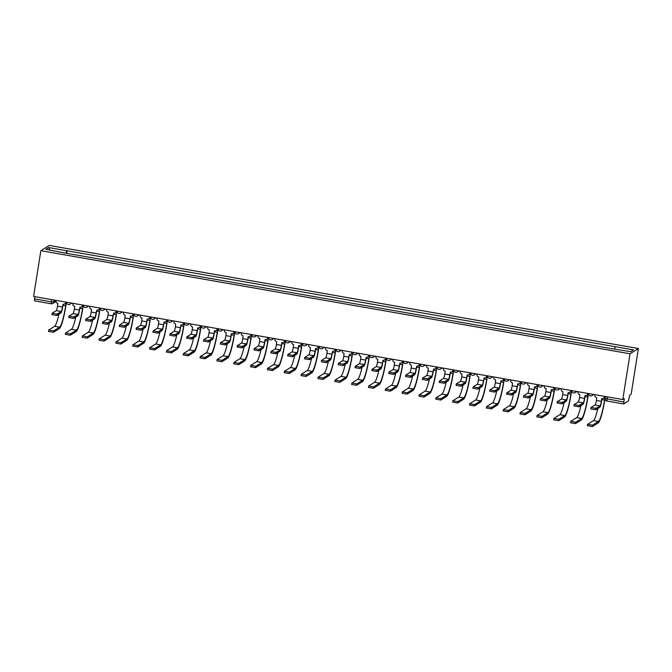 <?xml version="1.0" encoding="UTF-8"?>
<svg xmlns="http://www.w3.org/2000/svg" width="672" height="672" viewBox="0 0 672 672"><rect width="100%" height="100%" fill="white"/><g stroke="black" fill="none" stroke-linecap="round" stroke-linejoin="round"><path stroke-width="1.01" d="M622.784 399.538L624.263 398.614L623.683 403.939L628.463 400.957L629.672 395.212L631.151 394.279L638.4 348.516L49.216 245.431L40.849 250.69L630.025 353.774L622.784 399.538L33.6 296.453L40.849 250.69M51.206 303.761L34.499 300.854L34.549 298.889L51.282 301.812L53.777 301.98L56.028 300.569M34.902 296.68L34.549 298.889M638.4 348.516L630.025 353.774M614.712 348.869L615.325 346.71L633.461 349.885L630.647 351.649L612.116 348.726L63.529 252.748L45.788 249.32L48.602 247.556L66.738 250.732L66.032 253.184M615.325 346.71L66.738 250.732M66.679 253.294L67.124 250.48M49.938 250.051L48.602 247.556M600.088 405.796L595.123 404.922L590.999 407.534L595.997 408.366L600.088 405.796A4.15 0.554 99.9 0 0 601.364 401.335L601.81 398.513L601.583 401.192A5.586 0.748 -80.1 0 1 599.869 407.207L595.778 409.777L590.806 408.904M604.724 396.379L604.691 396.614A2.209 2.176 57.9 0 1 603.708 398.11L603.49 398.244A2.209 2.176 -122.1 0 0 604.472 396.749L604.691 396.614M594.93 394.666L594.863 395.069A2.209 2.176 -122.1 0 0 596.686 397.614L596.4 400.462A4.15 0.554 99.9 0 1 595.123 404.922M601.969 398.538A2.209 2.176 -122.1 0 0 603.49 398.244M605.338 396.488L604.8 399.907A21.344 2.856 -80.1 0 1 598.256 422.864L592.36 426.569L587.395 425.695M597.828 408.484A19.908 2.663 99.9 0 1 593.51 420.588L587.588 424.326L592.586 425.158L598.475 421.453A19.908 2.663 99.9 0 0 604.582 400.042L605.153 396.455M583.254 402.847L578.29 401.982L574.165 404.586L579.155 405.418L583.254 402.847A4.15 0.554 99.9 0 0 584.522 398.387L584.968 395.564L584.741 398.252A5.586 0.748 -80.1 0 1 583.027 404.258L578.936 406.829L573.972 405.964M587.891 393.439L587.849 393.666A2.209 2.176 57.9 0 1 586.866 395.161L586.648 395.296A2.209 2.176 -122.1 0 0 587.63 393.8L587.849 393.666M578.088 391.726L578.029 392.12A2.209 2.176 -122.1 0 0 579.844 394.666L579.558 397.513A4.15 0.554 99.9 0 1 578.29 401.982M585.136 395.598A2.209 2.176 -122.1 0 0 586.648 395.296M566.412 399.899L561.448 399.034L557.323 401.638L562.321 402.469L566.412 399.899A4.15 0.554 99.9 0 0 567.68 395.438L568.134 392.616L567.899 395.304A5.586 0.748 -80.1 0 1 566.185 401.31L562.094 403.88L557.13 403.015M571.049 390.491L571.015 390.718A2.209 2.176 57.9 0 1 570.032 392.213L569.814 392.356A2.209 2.176 -122.1 0 0 570.797 390.86L571.015 390.718M561.246 388.777L561.187 389.172A2.209 2.176 -122.1 0 0 563.002 391.726L562.716 394.573A4.15 0.554 99.9 0 1 561.448 399.034M568.294 392.65A2.209 2.176 -122.1 0 0 569.814 392.356M588.504 393.54L587.958 396.959A21.344 2.856 -80.1 0 1 581.414 419.916L575.518 423.62L570.553 422.755M580.994 405.535A19.908 2.663 99.9 0 1 576.668 417.64L570.746 421.378L575.744 422.209L581.641 418.513A19.908 2.663 99.9 0 0 587.74 397.093L588.311 393.506M571.662 390.6L571.124 394.01A21.344 2.856 -80.1 0 1 564.572 416.976L558.684 420.672L553.711 419.807M564.152 402.587A19.908 2.663 99.9 0 1 559.835 414.691L553.913 418.429L558.902 419.261L564.799 415.565A19.908 2.663 99.9 0 0 570.906 394.145L571.469 390.566M549.57 396.95L544.606 396.085L540.481 398.689L545.479 399.529L549.57 396.95A4.15 0.554 99.9 0 0 550.847 392.49L551.292 389.676L551.065 392.356A5.586 0.748 -80.1 0 1 549.352 398.362L545.252 400.932L540.288 400.067M554.207 387.542L554.173 387.778A2.209 2.176 57.9 0 1 553.19 389.264L552.972 389.407A2.209 2.176 -122.1 0 0 553.955 387.912L554.173 387.778M544.412 385.829L544.345 386.232A2.209 2.176 -122.1 0 0 546.16 388.777L545.874 391.625A4.15 0.554 99.9 0 1 544.606 396.085M551.452 389.701A2.209 2.176 -122.1 0 0 552.972 389.407M534.643 386.761L534.223 389.407A5.586 0.748 -80.1 0 1 532.51 395.422L528.419 397.992L523.446 397.118M532.728 394.01L527.764 393.137L523.639 395.749L528.637 396.581L532.728 394.01A4.15 0.554 99.9 0 0 534.005 389.55L534.61 386.753A2.209 2.176 -122.1 0 0 537.113 384.964L537.331 384.829A2.209 2.176 57.9 0 1 536.348 386.324L536.13 386.459M527.57 382.88L527.503 383.284A2.209 2.176 -122.1 0 0 529.326 385.829L529.04 388.676A4.15 0.554 99.9 0 1 527.764 393.137M517.801 383.813L517.381 386.467A5.586 0.748 -80.1 0 1 515.668 392.473L511.577 395.044L506.612 394.17M506.579 394.212L506.806 392.801L511.795 393.632L515.894 391.062A4.15 0.554 99.9 0 0 517.163 386.602L517.776 383.813A2.209 2.176 -122.1 0 0 520.271 382.015L520.489 381.881A2.209 2.176 57.9 0 1 519.506 383.376L519.288 383.51M510.728 379.94L510.67 380.335A2.209 2.176 -122.1 0 0 512.484 382.88L512.198 385.728A4.15 0.554 99.9 0 1 510.93 390.188L506.831 392.767M554.82 387.652L554.282 391.062A21.344 2.856 -80.1 0 1 547.73 414.028L541.842 417.732L536.878 416.858M547.31 399.647A19.908 2.663 99.9 0 1 542.993 411.751L537.071 415.489L542.06 416.321L547.957 412.616A19.908 2.663 99.9 0 0 554.064 391.205L554.627 387.618M537.978 384.703L537.44 388.122A21.344 2.856 -80.1 0 1 530.897 411.079L525 414.784L520.036 413.91M530.468 396.698A19.908 2.663 99.9 0 1 526.151 408.803L520.229 412.541L525.227 413.372L531.115 409.668A19.908 2.663 99.9 0 0 537.222 388.256L537.793 384.67M521.144 381.755L520.598 385.174A21.344 2.856 -80.1 0 1 514.055 408.131L508.158 411.835L503.194 410.97M513.635 393.75A19.908 2.663 99.9 0 1 509.309 405.854L503.387 409.592L508.385 410.424L514.282 406.72A19.908 2.663 99.9 0 0 520.38 385.308L520.951 381.721M500.959 380.864L500.539 383.519A5.586 0.748 -80.1 0 1 498.826 389.525L494.735 392.095L489.77 391.23M499.052 388.114L494.088 387.248L489.964 389.852L494.962 390.684L499.052 388.114A4.15 0.554 99.9 0 0 500.321 383.653L500.934 380.864A2.209 2.176 -122.1 0 0 503.437 379.075L503.656 378.932A2.209 2.176 57.9 0 1 502.673 380.428L502.454 380.562M493.895 376.992L493.828 377.387A2.209 2.176 -122.1 0 0 495.642 379.94L495.356 382.788A4.15 0.554 99.9 0 1 494.088 387.248M504.302 378.815L503.765 382.225A21.344 2.856 -80.1 0 1 497.213 405.191L491.324 408.887L486.352 408.022M496.793 390.802A19.908 2.663 99.9 0 1 492.475 402.906L486.553 406.644L491.543 407.476L497.44 403.78A19.908 2.663 99.9 0 0 503.546 382.36L504.109 378.781M484.117 377.924L483.706 380.57A5.586 0.748 -80.1 0 1 481.992 386.576L477.893 389.147L472.928 388.282M482.21 385.165L477.246 384.3L473.122 386.904L478.12 387.744L482.21 385.165A4.15 0.554 99.9 0 0 483.487 380.705L484.092 377.916A2.209 2.176 -122.1 0 0 486.595 376.127L486.814 375.984A2.209 2.176 57.9 0 1 485.831 377.479L485.612 377.622M477.053 374.044L476.986 374.447A2.209 2.176 -122.1 0 0 478.8 376.992L478.514 379.84A4.15 0.554 99.9 0 1 477.246 384.3M487.46 375.866L486.923 379.277A21.344 2.856 -80.1 0 1 480.371 402.242L474.482 405.947L469.518 405.073M479.951 387.862A19.908 2.663 99.9 0 1 475.633 399.966L469.711 403.704L474.701 404.536L480.598 400.831A19.908 2.663 99.9 0 0 486.704 379.42L487.267 375.833M467.284 374.976L466.864 377.622A5.586 0.748 -80.1 0 1 465.15 383.628L461.059 386.207L456.086 385.333M465.368 382.225L460.404 381.352L456.28 383.964L461.278 384.796L465.368 382.225A4.15 0.554 99.9 0 0 466.645 377.765L467.25 374.968A2.209 2.176 -122.1 0 0 469.753 373.178L469.972 373.044A2.209 2.176 57.9 0 1 468.989 374.539L468.77 374.674M460.211 371.095L460.144 371.498A2.209 2.176 -122.1 0 0 461.966 374.044L461.681 376.891A4.15 0.554 99.9 0 1 460.404 381.352M470.618 372.918L470.081 376.337A21.344 2.856 -80.1 0 1 463.537 399.294L457.64 402.998L452.676 402.125M463.109 384.913A19.908 2.663 99.9 0 1 458.791 397.018L452.869 400.756L457.867 401.587L463.756 397.883A19.908 2.663 99.9 0 0 469.862 376.471L470.434 372.884M450.442 372.028L450.022 374.674A5.586 0.748 -80.1 0 1 448.308 380.688L444.217 383.258L439.253 382.385M448.535 379.277L443.57 378.403L439.446 381.016L444.436 381.847L448.535 379.277A4.15 0.554 99.9 0 0 449.803 374.816L450.416 372.019A2.209 2.176 -122.1 0 0 452.911 370.23L453.13 370.096A2.209 2.176 57.9 0 1 452.147 371.591L451.928 371.725M443.369 368.155L443.31 368.55A2.209 2.176 -122.1 0 0 445.124 371.095L444.839 373.943A4.15 0.554 99.9 0 1 443.57 378.403M453.785 369.97L453.239 373.388A21.344 2.856 -80.1 0 1 446.695 396.346L440.798 400.05L435.834 399.185M446.275 381.965A19.908 2.663 99.9 0 1 441.949 394.069L436.027 397.807L441.025 398.639L446.922 394.934A19.908 2.663 99.9 0 0 453.02 373.523L453.592 369.936M433.6 369.079L433.18 371.734A5.586 0.748 -80.1 0 1 431.466 377.74L427.375 380.31L422.411 379.445M431.693 376.328L426.728 375.463L422.604 378.067L427.602 378.899L431.693 376.328A4.15 0.554 99.9 0 0 432.961 371.868L433.574 369.079A2.209 2.176 -122.1 0 0 436.078 367.282L436.296 367.147A2.209 2.176 57.9 0 1 435.313 368.642L435.095 368.777M426.535 365.207L426.468 365.602A2.209 2.176 -122.1 0 0 428.282 368.155L427.997 371.003A4.15 0.554 99.9 0 1 426.728 375.463M436.943 367.03L436.405 370.44A21.344 2.856 -80.1 0 1 429.853 393.406L423.965 397.102L418.992 396.236M418.967 396.27L419.194 394.859L424.183 395.69L430.08 391.994A19.908 2.663 99.9 0 0 436.187 370.574L436.75 366.996M419.219 394.825L425.116 391.121A19.908 2.663 99.9 0 0 429.433 379.016M416.758 366.139L416.346 368.785A5.586 0.748 -80.1 0 1 414.632 374.791L410.533 377.362L405.569 376.496M414.851 373.38L409.886 372.515L405.762 375.119L410.76 375.959L414.851 373.38A4.15 0.554 99.9 0 0 416.128 368.92L416.732 366.131A2.209 2.176 -122.1 0 0 419.236 364.342L419.454 364.199A2.209 2.176 57.9 0 1 418.471 365.694L418.253 365.837M409.693 362.258L409.626 362.662A2.209 2.176 -122.1 0 0 411.44 365.207L411.155 368.054A4.15 0.554 99.9 0 1 409.886 372.515M420.101 364.081L419.563 367.492A21.344 2.856 -80.1 0 1 413.011 390.457L407.123 394.153L402.158 393.288M412.591 376.076A19.908 2.663 99.9 0 1 408.274 388.172L402.352 391.919L407.341 392.75L413.238 389.046A19.908 2.663 99.9 0 0 419.345 367.634L419.908 364.048M399.924 363.191L399.504 365.837A5.586 0.748 -80.1 0 1 397.79 371.843L393.7 374.422L388.727 373.548M398.009 370.44L393.044 369.566L388.92 372.179L393.918 373.01L398.009 370.44A4.15 0.554 99.9 0 0 399.286 365.971L399.89 363.182A2.209 2.176 -122.1 0 0 402.394 361.393L402.612 361.259A2.209 2.176 57.9 0 1 401.629 362.754L401.411 362.888M392.851 359.31L392.784 359.713A2.209 2.176 -122.1 0 0 394.607 362.258L394.321 365.106A4.15 0.554 99.9 0 1 393.044 369.566M403.259 361.133L402.721 364.552A21.344 2.856 -80.1 0 1 396.178 387.509L390.281 391.213L385.316 390.34M395.749 373.128A19.908 2.663 99.9 0 1 391.432 385.232L385.51 388.97L390.508 389.802L396.396 386.098A19.908 2.663 99.9 0 0 402.503 364.686L403.074 361.099M383.082 360.242L382.662 362.888A5.586 0.748 -80.1 0 1 380.948 368.903L376.858 371.473L371.893 370.6M381.175 367.492L376.211 366.618L372.086 369.23L377.076 370.062L381.175 367.492A4.15 0.554 99.9 0 0 382.444 363.031L383.057 360.234A2.209 2.176 -122.1 0 0 385.552 358.445L385.77 358.31A2.209 2.176 57.9 0 1 384.787 359.806L384.569 359.94M376.009 356.37L375.95 356.765A2.209 2.176 -122.1 0 0 377.765 359.31L377.479 362.158A4.15 0.554 99.9 0 1 376.211 366.618M386.425 358.184L385.879 361.603A21.344 2.856 -80.1 0 1 379.336 384.56L373.439 388.265L368.474 387.4M378.916 370.18A19.908 2.663 99.9 0 1 374.59 382.284L368.668 386.022L373.666 386.854L379.562 383.149A19.908 2.663 99.9 0 0 385.661 361.738L386.232 358.151M366.24 357.294L365.82 359.948A5.586 0.748 -80.1 0 1 364.106 365.954L360.016 368.525L355.051 367.66M364.333 364.543L359.369 363.678L355.244 366.282L360.242 367.114L364.333 364.543A4.15 0.554 99.9 0 0 365.602 360.083L366.215 357.294A2.209 2.176 -122.1 0 0 368.718 355.496L368.936 355.362A2.209 2.176 57.9 0 1 367.954 356.857L367.735 356.992M359.176 353.422L359.108 353.816A2.209 2.176 -122.1 0 0 360.923 356.37L360.637 359.218A4.15 0.554 99.9 0 1 359.369 363.678M369.583 355.244L369.046 358.655A21.344 2.856 -80.1 0 1 362.494 381.612L356.605 385.316L351.607 384.485L351.834 383.074L356.824 383.905L362.72 380.209A19.908 2.663 99.9 0 0 368.827 358.789L369.39 355.211M362.074 367.231A19.908 2.663 99.9 0 1 357.756 379.336L351.834 383.074M349.398 354.354L348.986 357A5.586 0.748 -80.1 0 1 347.273 363.006L343.174 365.576L338.209 364.711M347.491 361.595L342.527 360.73L338.402 363.334L343.4 364.165L347.491 361.595A4.15 0.554 99.9 0 0 348.768 357.134L349.373 354.346A2.209 2.176 -122.1 0 0 351.876 352.556L352.094 352.414A2.209 2.176 57.9 0 1 351.112 353.909L350.893 354.052M342.334 350.473L342.266 350.876A2.209 2.176 -122.1 0 0 344.081 353.422L343.795 356.269A4.15 0.554 99.9 0 1 342.527 360.73M352.741 352.296L352.204 355.706A21.344 2.856 -80.1 0 1 345.652 378.672L339.763 382.368L334.799 381.503M345.232 364.291A19.908 2.663 99.9 0 1 340.914 376.387L334.992 380.134L339.982 380.965L345.878 377.261A19.908 2.663 99.9 0 0 351.985 355.849L352.548 352.262M332.564 351.406L332.144 354.052A5.586 0.748 -80.1 0 1 330.431 360.058L326.34 362.636L321.367 361.763M330.649 358.655L325.685 357.781L321.56 360.394L326.558 361.225L330.649 358.655A4.15 0.554 99.9 0 0 331.926 354.186L332.531 351.397A2.209 2.176 -122.1 0 0 335.034 349.608L335.252 349.474A2.209 2.176 57.9 0 1 334.27 350.969L334.051 351.103M325.492 347.525L325.424 347.928A2.209 2.176 -122.1 0 0 327.247 350.473L326.962 353.321A4.15 0.554 99.9 0 1 325.685 357.781M335.899 349.348L335.362 352.766A21.344 2.856 -80.1 0 1 328.818 375.724L322.921 379.428L317.957 378.554M328.39 361.343A19.908 2.663 99.9 0 1 324.072 373.447L318.15 377.185L323.148 378.017L329.036 374.312A19.908 2.663 99.9 0 0 335.143 352.901L335.714 349.314M315.722 348.457L315.302 351.103A5.586 0.748 -80.1 0 1 313.589 357.118L309.498 359.688L304.534 358.814M313.816 355.706L308.851 354.833L304.727 357.445L309.716 358.277L313.816 355.706A4.15 0.554 99.9 0 0 315.084 351.246L315.697 348.449A2.209 2.176 -122.1 0 0 318.192 346.66L318.41 346.525A2.209 2.176 57.9 0 1 317.428 348.02L317.209 348.155M308.65 344.576L308.591 344.98A2.209 2.176 -122.1 0 0 310.405 347.525L310.12 350.372A4.15 0.554 99.9 0 1 308.851 354.833M319.066 346.399L318.52 349.818A21.344 2.856 -80.1 0 1 311.976 372.775L306.079 376.48L301.115 375.614M311.556 358.394A19.908 2.663 99.9 0 1 307.23 370.499L301.308 374.237L306.306 375.068L312.203 371.364A19.908 2.663 99.9 0 0 318.301 349.952L318.872 346.366M296.974 352.758L292.009 351.893L287.885 354.497L292.883 355.328L296.974 352.758A4.15 0.554 99.9 0 0 298.242 348.298L298.696 345.475L298.46 348.163A5.586 0.748 -80.1 0 1 296.747 354.169L292.656 356.74L287.692 355.874M301.61 343.35L301.577 343.577A2.209 2.176 57.9 0 1 300.594 345.072L300.376 345.206A2.209 2.176 -122.1 0 0 301.358 343.711L301.577 343.577M291.816 341.636L291.749 342.031A2.209 2.176 -122.1 0 0 293.563 344.576L293.278 347.432A4.15 0.554 99.9 0 1 292.009 351.893M298.855 345.509A2.209 2.176 -122.1 0 0 300.376 345.206M302.224 343.459L301.686 346.87A21.344 2.856 -80.1 0 1 295.134 369.827L289.246 373.531L284.281 372.666M294.714 355.446A19.908 2.663 99.9 0 1 290.396 367.55L284.474 371.288L289.464 372.12L295.361 368.424A19.908 2.663 99.9 0 0 301.468 347.004L302.03 343.426M280.132 349.81L275.167 348.944L271.043 351.548L276.041 352.38L280.132 349.81A4.15 0.554 99.9 0 0 281.408 345.349L281.854 342.535L281.627 345.215A5.586 0.748 -80.1 0 1 279.913 351.221L275.814 353.791L270.85 352.926M284.768 340.402L284.735 340.628A2.209 2.176 57.9 0 1 283.752 342.124L283.534 342.266A2.209 2.176 -122.1 0 0 284.516 340.771L284.735 340.628M274.974 338.688L274.907 339.091A2.209 2.176 -122.1 0 0 276.721 341.636L276.436 344.484A4.15 0.554 99.9 0 1 275.167 348.944M282.013 342.56A2.209 2.176 -122.1 0 0 283.534 342.266M285.382 340.511L284.844 343.921A21.344 2.856 -80.1 0 1 278.292 366.887L272.404 370.583L267.439 369.718M277.872 352.506A19.908 2.663 99.9 0 1 273.554 364.602L267.632 368.348L272.622 369.18L278.519 365.476A19.908 2.663 99.9 0 0 284.626 344.064L285.188 340.477M263.29 346.87L258.325 345.996L254.201 348.608L259.199 349.44L263.29 346.87A4.15 0.554 99.9 0 0 264.566 342.401L265.012 339.587L264.785 342.266A5.586 0.748 -80.1 0 1 263.071 348.272L258.98 350.851L254.008 349.978M267.926 337.453L267.893 337.688A2.209 2.176 57.9 0 1 266.91 339.184L266.692 339.318A2.209 2.176 -122.1 0 0 267.674 337.823L267.893 337.688M258.132 335.74L258.065 336.143A2.209 2.176 -122.1 0 0 259.888 338.688L259.602 341.536A4.15 0.554 99.9 0 1 258.325 345.996M265.171 339.612A2.209 2.176 -122.1 0 0 266.692 339.318M268.54 337.562L268.002 340.981A21.344 2.856 -80.1 0 1 261.458 363.938L255.562 367.643L250.597 366.769M261.03 349.558A19.908 2.663 99.9 0 1 256.712 361.662L250.79 365.4L255.788 366.232L261.677 362.527A19.908 2.663 99.9 0 0 267.784 341.116L268.355 337.529M246.456 343.921L241.492 343.048L237.367 345.66L242.357 346.492L246.456 343.921A4.15 0.554 99.9 0 0 247.724 339.461L248.17 336.638L247.943 339.318A5.586 0.748 -80.1 0 1 246.229 345.332L242.138 347.903L237.174 347.029M251.093 334.513L251.051 334.74A2.209 2.176 57.9 0 1 250.068 336.235L249.85 336.37A2.209 2.176 -122.1 0 0 250.832 334.874L251.051 334.74M241.29 332.791L241.231 333.194A2.209 2.176 -122.1 0 0 243.046 335.74L242.76 338.587A4.15 0.554 99.9 0 1 241.492 343.048M248.338 336.664A2.209 2.176 -122.1 0 0 249.85 336.37M251.706 334.614L251.16 338.033A21.344 2.856 -80.1 0 1 244.616 360.99L238.72 364.694L233.755 363.821M244.196 346.609A19.908 2.663 99.9 0 1 239.87 358.714L233.948 362.452L238.946 363.283L244.843 359.579A19.908 2.663 99.9 0 0 250.942 338.167L251.513 334.58M229.614 340.973L224.65 340.108L220.525 342.712L225.523 343.543L229.614 340.973A4.15 0.554 99.9 0 0 230.882 336.512L231.336 333.69L231.101 336.378A5.586 0.748 -80.1 0 1 229.387 342.384L225.296 344.954L220.332 344.089M234.251 331.565L234.217 331.792A2.209 2.176 57.9 0 1 233.234 333.287L233.016 333.421A2.209 2.176 -122.1 0 0 233.999 331.926L234.217 331.792M224.456 329.851L224.389 330.246A2.209 2.176 -122.1 0 0 226.204 332.791L225.918 335.639A4.15 0.554 99.9 0 1 224.65 340.108M231.496 333.724A2.209 2.176 -122.1 0 0 233.016 333.421M234.864 331.674L234.326 335.084A21.344 2.856 -80.1 0 1 227.774 358.042L221.886 361.746L216.922 360.881M227.354 343.661A19.908 2.663 99.9 0 1 223.037 355.765L217.115 359.503L222.104 360.335L228.001 356.639A19.908 2.663 99.9 0 0 234.108 335.219L234.671 331.64M212.772 338.024L207.808 337.159L203.683 339.763L208.681 340.595L212.772 338.024A4.15 0.554 99.9 0 0 214.049 333.564L214.494 330.742L214.267 333.43A5.586 0.748 -80.1 0 1 212.554 339.436L208.454 342.006L203.49 341.141M217.409 328.616L217.375 328.843A2.209 2.176 57.9 0 1 216.392 330.338L216.174 330.481A2.209 2.176 -122.1 0 0 217.157 328.986L217.375 328.843M207.614 326.903L207.547 327.298A2.209 2.176 -122.1 0 0 209.362 329.851L209.076 332.699A4.15 0.554 99.9 0 1 207.808 337.159M214.654 330.775A2.209 2.176 -122.1 0 0 216.174 330.481M218.022 328.726L217.484 332.136A21.344 2.856 -80.1 0 1 210.932 355.102L205.044 358.798L200.08 357.932M210.512 340.712A19.908 2.663 99.9 0 1 206.195 352.817L200.273 356.555L205.262 357.395L211.159 353.69A19.908 2.663 99.9 0 0 217.266 332.279L217.829 328.692M197.845 327.835L197.425 330.481A5.586 0.748 -80.1 0 1 195.712 336.487L191.621 339.058L186.648 338.192M195.93 335.076L190.966 334.211L186.841 336.823L191.839 337.655L195.93 335.076A4.15 0.554 99.9 0 0 197.207 330.616L197.812 327.827A2.209 2.176 -122.1 0 0 200.315 326.038L200.533 325.903A2.209 2.176 57.9 0 1 199.55 327.398L199.332 327.533M190.772 323.954L190.705 324.358A2.209 2.176 -122.1 0 0 192.528 326.903L192.242 329.75A4.15 0.554 99.9 0 1 190.966 334.211M201.18 325.777L200.642 329.196A21.344 2.856 -80.1 0 1 194.099 352.153L188.202 355.858L183.238 354.984M193.67 337.772A19.908 2.663 99.9 0 1 189.353 349.877L183.431 353.615L188.429 354.446L194.317 350.742A19.908 2.663 99.9 0 0 200.424 329.33L200.995 325.744M181.003 324.887L180.583 327.533A5.586 0.748 -80.1 0 1 178.87 333.547L174.779 336.118L169.814 335.244M179.096 332.136L174.132 331.262L170.008 333.875L174.997 334.706L179.096 332.136A4.15 0.554 99.9 0 0 180.365 327.676L180.978 324.878A2.209 2.176 -122.1 0 0 183.473 323.089L183.691 322.955A2.209 2.176 57.9 0 1 182.708 324.45L182.498 324.584M173.93 321.006L173.872 321.409A2.209 2.176 -122.1 0 0 175.686 323.954L175.4 326.802A4.15 0.554 99.9 0 1 174.132 331.262M184.346 322.829L183.8 326.248A21.344 2.856 -80.1 0 1 177.257 349.205L171.36 352.909L166.396 352.036M176.837 334.824A19.908 2.663 99.9 0 1 172.511 346.928L166.589 350.666L171.587 351.498L177.484 347.794A19.908 2.663 99.9 0 0 183.582 326.382L184.153 322.795M164.161 321.938L163.741 324.593A5.586 0.748 -80.1 0 1 162.028 330.599L157.937 333.169L152.972 332.304M162.254 329.188L157.29 328.322L153.166 330.926L158.164 331.758L162.254 329.188A4.15 0.554 99.9 0 0 163.523 324.727L164.136 321.938A2.209 2.176 -122.1 0 0 166.639 320.141L166.858 320.006A2.209 2.176 57.9 0 1 165.875 321.502L165.656 321.636M157.097 318.066L157.03 318.461A2.209 2.176 -122.1 0 0 158.844 321.006L158.558 323.854A4.15 0.554 99.9 0 1 157.29 328.322M167.504 319.88L166.967 323.299A21.344 2.856 -80.1 0 1 160.415 346.256L154.526 349.961L149.562 349.096M159.995 331.876A19.908 2.663 99.9 0 1 155.677 343.98L149.755 347.718L154.745 348.55L160.642 344.854A19.908 2.663 99.9 0 0 166.748 323.434L167.311 319.855M147.319 318.99L146.908 321.644A5.586 0.748 -80.1 0 1 145.194 327.65L141.095 330.221L136.13 329.356M145.412 326.239L140.448 325.374L136.324 327.978L141.322 328.81L145.412 326.239A4.15 0.554 99.9 0 0 146.689 321.779L147.294 318.99A2.209 2.176 -122.1 0 0 149.797 317.201L150.016 317.058A2.209 2.176 57.9 0 1 149.033 318.553L148.814 318.696M140.255 315.118L140.188 315.512A2.209 2.176 -122.1 0 0 142.002 318.066L141.716 320.914A4.15 0.554 99.9 0 1 140.448 325.374M150.662 316.94L150.125 320.351A21.344 2.856 -80.1 0 1 143.573 343.316L137.684 347.012L132.72 346.147M143.153 328.927A19.908 2.663 99.9 0 1 138.835 341.032L132.913 344.77L137.903 345.61L143.8 341.905A19.908 2.663 99.9 0 0 149.906 320.494L150.469 316.907M130.486 316.05L130.066 318.696A5.586 0.748 -80.1 0 1 128.352 324.702L124.261 327.272L119.263 326.441L119.482 325.038L124.48 325.87L128.57 323.291A4.15 0.554 99.9 0 0 129.847 318.83L130.452 316.042A2.209 2.176 -122.1 0 0 132.955 314.252L133.174 314.118A2.209 2.176 57.9 0 1 132.191 315.613L131.972 315.748M128.57 323.291L123.606 322.426L119.482 325.038M123.413 312.169L123.346 312.572A2.209 2.176 -122.1 0 0 125.168 315.118L124.883 317.965A4.15 0.554 99.9 0 1 123.606 322.426M133.82 313.992L133.283 317.402A21.344 2.856 -80.1 0 1 126.739 340.368L120.842 344.072L115.878 343.199M126.311 325.987A19.908 2.663 99.9 0 1 121.993 338.092L116.071 341.83L121.069 342.661L126.958 338.957A19.908 2.663 99.9 0 0 133.064 317.545L133.636 313.958M113.644 313.102L113.224 315.748A5.586 0.748 -80.1 0 1 111.51 321.762L107.419 324.332L102.455 323.459M111.737 320.351L106.772 319.477L102.648 322.09L107.638 322.921L111.737 320.351A4.15 0.554 99.9 0 0 113.005 315.89L113.618 313.093A2.209 2.176 -122.1 0 0 116.113 311.304L116.332 311.17A2.209 2.176 57.9 0 1 115.349 312.665L115.139 312.799M106.571 309.221L106.512 309.624A2.209 2.176 -122.1 0 0 108.326 312.169L108.041 315.017A4.15 0.554 99.9 0 1 106.772 319.477M116.987 311.044L116.441 314.462A21.344 2.856 -80.1 0 1 109.897 337.42L104 341.124L99.036 340.25M109.477 323.039A19.908 2.663 99.9 0 1 105.151 335.143L99.229 338.881L104.227 339.713L110.124 336.008A19.908 2.663 99.9 0 0 116.222 314.597L116.794 311.01M96.802 310.153L96.382 312.808A5.586 0.748 -80.1 0 1 94.668 318.814L90.577 321.384L85.613 320.51M94.895 317.402L89.93 316.529L85.806 319.141L90.804 319.973L94.895 317.402A4.15 0.554 99.9 0 0 96.163 312.942L96.776 310.153A2.209 2.176 -122.1 0 0 99.28 308.356L99.498 308.221A2.209 2.176 57.9 0 1 98.515 309.716L98.297 309.851M89.737 306.281L89.67 306.676A2.209 2.176 -122.1 0 0 91.484 309.221L91.199 312.068A4.15 0.554 99.9 0 1 89.93 316.529M100.145 308.095L99.607 311.514A21.344 2.856 -80.1 0 1 93.055 334.471L87.167 338.176L82.202 337.31M82.169 337.344L82.396 335.933L87.385 336.764L93.282 333.06A19.908 2.663 99.9 0 0 99.389 311.648L99.952 308.062M82.421 335.899L88.318 332.195A19.908 2.663 99.9 0 0 92.635 320.09M79.96 307.205L79.548 309.859A5.586 0.748 -80.1 0 1 77.834 315.865L73.735 318.436L68.771 317.57M78.053 314.454L73.088 313.589L68.964 316.193L73.962 317.024L78.053 314.454A4.15 0.554 99.9 0 0 79.33 309.994L79.934 307.205A2.209 2.176 -122.1 0 0 82.438 305.416L82.656 305.273A2.209 2.176 57.9 0 1 81.673 306.768L81.455 306.911M72.895 303.332L72.828 303.727A2.209 2.176 -122.1 0 0 74.642 306.281L74.357 309.128A4.15 0.554 99.9 0 1 73.088 313.589M83.303 305.155L82.765 308.566A21.344 2.856 -80.1 0 1 76.213 331.531L70.325 335.227L65.36 334.362M75.793 317.142A19.908 2.663 99.9 0 1 71.476 329.246L65.554 332.984L70.543 333.816L76.44 330.12A19.908 2.663 99.9 0 0 82.547 308.7L83.11 305.122M63.126 304.265L62.706 306.911A5.586 0.748 -80.1 0 1 60.992 312.917L56.902 315.487L51.929 314.622M61.211 311.506L56.246 310.64L52.122 313.244L57.12 314.084L61.211 311.506A4.15 0.554 99.9 0 0 62.488 307.045L63.092 304.256A2.209 2.176 -122.1 0 0 65.596 302.467L65.814 302.333A2.209 2.176 57.9 0 1 64.831 303.82L64.613 303.962M56.053 300.384L55.986 300.787A2.209 2.176 -122.1 0 0 57.809 303.332L57.523 306.18A4.15 0.554 99.9 0 1 56.246 310.64M66.461 302.207L65.923 305.617A21.344 2.856 -80.1 0 1 59.38 328.583L53.483 332.287L48.518 331.414M58.951 314.202A19.908 2.663 99.9 0 1 54.634 326.306L48.712 330.044L53.71 330.876L59.598 327.172A19.908 2.663 99.9 0 0 65.705 305.76L66.276 302.173M67.435 302.375L69.586 302.753M84.269 305.323L86.428 305.701M101.111 308.272L103.27 308.641M117.953 311.212L120.103 311.59M134.795 314.16L136.945 314.538M151.628 317.108L153.787 317.486M168.47 320.057L170.629 320.435M185.312 322.997L187.463 323.375M202.154 325.945L204.305 326.323M218.988 328.894L221.147 329.272M235.83 331.842L237.989 332.22M252.672 334.782L254.822 335.16M269.514 337.73L271.664 338.108M286.348 340.679L288.506 341.057M303.19 343.627L305.348 344.005M320.032 346.567L322.182 346.945M336.874 349.516L339.024 349.894M353.707 352.464L355.866 352.842M370.549 355.412L372.708 355.79M387.391 358.361L389.542 358.73M404.233 361.301L406.384 361.679M421.067 364.249L423.226 364.627M437.909 367.198L440.068 367.576M454.751 370.146L456.901 370.516M471.593 373.086L473.743 373.464M488.426 376.034L490.585 376.412M505.268 378.983L507.427 379.361M522.11 381.931L524.261 382.301M538.952 384.871L541.103 385.249M555.786 387.82L557.945 388.198M572.628 390.768L574.787 391.146M589.47 393.716L591.62 394.094M54.079 300.04L53.777 301.98A2.209 2.176 -122.1 0 1 51.274 303.769L51.626 299.611M623.65 403.922L606.95 401.016A2.209 2.209 0 0 1 605.144 398.488L605.464 396.514L605.144 398.488L623.734 401.974M592.948 394.321A2.209 2.176 57.9 0 1 590.495 395.892M576.106 391.373A2.209 2.176 57.9 0 1 573.653 392.944M559.264 388.433A2.209 2.176 57.9 0 1 556.811 389.995M542.43 385.484A2.209 2.176 57.9 0 1 539.969 387.047M525.588 382.536A2.209 2.176 57.9 0 1 523.135 384.107M508.746 379.588A2.209 2.176 57.9 0 1 506.293 381.158M491.904 376.648A2.209 2.176 57.9 0 1 489.451 378.21M475.07 373.699A2.209 2.176 57.9 0 1 472.609 375.262M458.228 370.751A2.209 2.176 57.9 0 1 455.776 372.313M441.386 367.802A2.209 2.176 57.9 0 1 438.934 369.373M424.544 364.854A2.209 2.176 57.9 0 1 422.092 366.425M407.711 361.914A2.209 2.176 57.9 0 1 405.258 363.476M390.869 358.966A2.209 2.176 57.9 0 1 388.416 360.528M374.027 356.017A2.209 2.176 57.9 0 1 371.574 357.588M357.185 353.069A2.209 2.176 57.9 0 1 354.732 354.64M340.351 350.129A2.209 2.176 57.9 0 1 337.898 351.691M323.509 347.18A2.209 2.176 57.9 0 1 321.056 348.743M306.667 344.232A2.209 2.176 57.9 0 1 304.214 345.803M289.825 341.284A2.209 2.176 57.9 0 1 287.372 342.854M272.992 338.344A2.209 2.176 57.9 0 1 270.539 339.906M256.15 335.395A2.209 2.176 57.9 0 1 253.697 336.958M239.308 332.447A2.209 2.176 57.9 0 1 236.855 334.018M222.466 329.498A2.209 2.176 57.9 0 1 220.013 331.069M205.632 326.558A2.209 2.176 57.9 0 1 203.179 328.121M188.79 323.61A2.209 2.176 57.9 0 1 186.337 325.172M171.948 320.662A2.209 2.176 57.9 0 1 169.495 322.232M155.106 317.713A2.209 2.176 57.9 0 1 152.653 319.284M138.272 314.773A2.209 2.176 57.9 0 1 135.82 316.336M121.43 311.825A2.209 2.176 57.9 0 1 118.978 313.387M104.588 308.876A2.209 2.176 57.9 0 1 102.136 310.447M87.746 305.928A2.209 2.176 57.9 0 1 85.294 307.499M70.913 302.988A2.209 2.176 57.9 0 1 68.46 304.55M607.345 396.841L606.95 401.016L623.683 403.939M595.997 408.366L595.778 409.777M601.364 401.335L596.4 400.462M592.586 425.158L592.36 426.569M601.843 399.563L604.582 400.042M593.51 420.588L598.475 421.453M579.155 405.418L578.936 406.829M584.522 398.387L579.558 397.513M562.321 402.469L562.094 403.88M567.68 395.438L562.716 394.573M575.744 422.209L575.518 423.62M585.001 396.614L587.74 397.093M576.668 417.64L581.641 418.513M558.902 419.261L558.684 420.672M568.159 393.666L570.906 394.145M559.835 414.691L564.799 415.565M545.479 399.529L545.252 400.932M550.847 392.49L545.874 391.625M528.637 396.581L528.419 397.992M534.005 389.55L529.04 388.676M511.795 393.632L511.577 395.044M517.163 386.602L512.198 385.728M515.894 391.062L510.93 390.188M542.06 416.321L541.842 417.732M551.317 390.726L554.064 391.205M542.993 411.751L547.957 412.616M525.227 413.372L525 414.784M534.484 387.778L537.222 388.256M526.151 408.803L531.115 409.668M508.385 410.424L508.158 411.835M517.642 384.829L520.38 385.308M509.309 405.854L514.282 406.72M494.962 390.684L494.735 392.095M500.321 383.653L495.356 382.788M491.543 407.476L491.324 408.887M500.8 381.881L503.546 382.36M492.475 402.906L497.44 403.78M478.12 387.744L477.893 389.147M483.487 380.705L478.514 379.84M474.701 404.536L474.482 405.947M483.958 378.941L486.704 379.42M475.633 399.966L480.598 400.831M461.278 384.796L461.059 386.207M466.645 377.765L461.681 376.891M457.867 401.587L457.64 402.998M467.124 375.992L469.862 376.471M458.791 397.018L463.756 397.883M444.436 381.847L444.217 383.258M449.803 374.816L444.839 373.943M441.025 398.639L440.798 400.05M450.282 373.044L453.02 373.523M441.949 394.069L446.922 394.934M427.602 378.899L427.375 380.31M432.961 371.868L427.997 371.003M424.183 395.69L423.965 397.102M433.44 370.096L436.187 370.574M425.116 391.121L430.08 391.994M410.76 375.959L410.533 377.362M416.128 368.92L411.155 368.054M407.341 392.75L407.123 394.153M416.598 367.156L419.345 367.634M408.274 388.172L413.238 389.046M393.918 373.01L393.7 374.422M399.286 365.971L394.321 365.106M390.508 389.802L390.281 391.213M399.764 364.207L402.503 364.686M391.432 385.232L396.396 386.098M377.076 370.062L376.858 371.473M382.444 363.031L377.479 362.158M373.666 386.854L373.439 388.265M382.922 361.259L385.661 361.738M374.59 382.284L379.562 383.149M360.242 367.114L360.016 368.525M365.602 360.083L360.637 359.218M356.824 383.905L356.605 385.316M366.08 358.31L368.827 358.789M357.756 379.336L362.72 380.209M343.4 364.165L343.174 365.576M348.768 357.134L343.795 356.269M339.982 380.965L339.763 382.368M349.238 355.362L351.985 355.849M340.914 376.387L345.878 377.261M326.558 361.225L326.34 362.636M331.926 354.186L326.962 353.321M323.148 378.017L322.921 379.428M332.405 352.422L335.143 352.901M324.072 373.447L329.036 374.312M309.716 358.277L309.498 359.688M315.084 351.246L310.12 350.372M306.306 375.068L306.079 376.48M315.563 349.474L318.301 349.952M307.23 370.499L312.203 371.364M292.883 355.328L292.656 356.74M298.242 348.298L293.278 347.432M289.464 372.12L289.246 373.531M298.721 346.525L301.468 347.004M290.396 367.55L295.361 368.424M276.041 352.38L275.814 353.791M281.408 345.349L276.436 344.484M272.622 369.18L272.404 370.583M281.879 343.577L284.626 344.064M273.554 364.602L278.519 365.476M259.199 349.44L258.98 350.851M264.566 342.401L259.602 341.536M255.788 366.232L255.562 367.643M265.045 340.637L267.784 341.116M256.712 361.662L261.677 362.527M242.357 346.492L242.138 347.903M247.724 339.461L242.76 338.587M238.946 363.283L238.72 364.694M248.203 337.688L250.942 338.167M239.87 358.714L244.843 359.579M225.523 343.543L225.296 344.954M230.882 336.512L225.918 335.639M222.104 360.335L221.886 361.746M231.361 334.74L234.108 335.219M223.037 355.765L228.001 356.639M208.681 340.595L208.454 342.006M214.049 333.564L209.076 332.699M205.262 357.395L205.044 358.798M214.519 331.792L217.266 332.279M206.195 352.817L211.159 353.69M191.839 337.655L191.621 339.058M197.207 330.616L192.242 329.75M188.429 354.446L188.202 355.858M197.686 328.852L200.424 329.33M189.353 349.877L194.317 350.742M174.997 334.706L174.779 336.118M180.365 327.676L175.4 326.802M171.587 351.498L171.36 352.909M180.844 325.903L183.582 326.382M172.511 346.928L177.484 347.794M158.164 331.758L157.937 333.169M163.523 324.727L158.558 323.854M154.745 348.55L154.526 349.961M164.002 322.955L166.748 323.434M155.677 343.98L160.642 344.854M141.322 328.81L141.095 330.221M146.689 321.779L141.716 320.914M137.903 345.61L137.684 347.012M147.16 320.006L149.906 320.494M138.835 341.032L143.8 341.905M124.48 325.87L124.261 327.272M129.847 318.83L124.883 317.965M121.069 342.661L120.842 344.072M130.326 317.066L133.064 317.545M121.993 338.092L126.958 338.957M107.638 322.921L107.419 324.332M113.005 315.89L108.041 315.017M104.227 339.713L104 341.124M113.484 314.118L116.222 314.597M105.151 335.143L110.124 336.008M90.804 319.973L90.577 321.384M96.163 312.942L91.199 312.068M87.385 336.764L87.167 338.176M96.642 311.17L99.389 311.648M88.318 332.195L93.282 333.06M73.962 317.024L73.735 318.436M79.33 309.994L74.357 309.128M70.543 333.816L70.325 335.227M79.8 308.221L82.547 308.7M71.476 329.246L76.44 330.12M57.12 314.084L56.902 315.487M62.488 307.045L57.523 306.18M53.71 330.876L53.483 332.287M62.966 305.281L65.705 305.76M54.634 326.306L59.598 327.172M588.63 393.565A2.209 2.209 0 0 0 592.015 395.59L593.796 394.472M571.788 390.617A2.209 2.209 0 0 0 575.173 392.65L576.954 391.524M554.946 387.677A2.209 2.209 0 0 0 558.331 389.701L560.12 388.576M538.112 384.728A2.209 2.209 0 0 0 541.489 386.753L543.278 385.636M521.27 381.78A2.209 2.209 0 0 0 524.656 383.804L526.436 382.687M504.428 378.832A2.209 2.209 0 0 0 507.814 380.864L509.594 379.739M487.586 375.892A2.209 2.209 0 0 0 490.972 377.916L492.761 376.79M470.753 372.943A2.209 2.209 0 0 0 474.13 374.968L475.919 373.842M453.911 369.995A2.209 2.209 0 0 0 457.296 372.019L459.077 370.902M437.069 367.046A2.209 2.209 0 0 0 440.454 369.071L442.235 367.954M420.227 364.106A2.209 2.209 0 0 0 423.612 366.131L425.401 365.005M403.393 361.158A2.209 2.209 0 0 0 406.77 363.182L408.559 362.057M386.551 358.21A2.209 2.209 0 0 0 389.936 360.234L391.717 359.117M369.709 355.261A2.209 2.209 0 0 0 373.094 357.286L374.875 356.168M352.867 352.321A2.209 2.209 0 0 0 356.252 354.346L358.042 353.22M336.034 349.373A2.209 2.209 0 0 0 339.41 351.397L341.2 350.272M319.192 346.424A2.209 2.209 0 0 0 322.577 348.449L324.358 347.332M302.35 343.476A2.209 2.209 0 0 0 305.735 345.5L307.516 344.383M285.508 340.528A2.209 2.209 0 0 0 288.893 342.56L290.682 341.435M268.674 337.588A2.209 2.209 0 0 0 272.051 339.612L273.84 338.486M251.832 334.639A2.209 2.209 0 0 0 255.217 336.664L256.998 335.546M234.99 331.691A2.209 2.209 0 0 0 238.375 333.715L240.156 332.598M218.148 328.742A2.209 2.209 0 0 0 221.533 330.775L223.322 329.65M201.314 325.802A2.209 2.209 0 0 0 204.691 327.827L206.48 326.701M184.472 322.854A2.209 2.209 0 0 0 187.858 324.878L189.638 323.761M167.63 319.906A2.209 2.209 0 0 0 171.016 321.93L172.796 320.813M150.788 316.957A2.209 2.209 0 0 0 154.174 318.99L155.963 317.864M133.955 314.017A2.209 2.209 0 0 0 137.332 316.042L139.121 314.916M117.113 311.069A2.209 2.209 0 0 0 120.498 313.093L122.279 311.976M100.271 308.12A2.209 2.209 0 0 0 103.656 310.145L105.437 309.028M83.437 305.172A2.209 2.209 0 0 0 86.814 307.205L88.603 306.079M66.595 302.232A2.209 2.209 0 0 0 69.972 304.256L71.761 303.131M55.986 301.468L52.794 303.475A2.209 2.209 0 0 1 51.232 303.786L34.499 300.854M590.78 408.946L590.999 407.534M587.37 425.737L587.588 424.326M573.938 405.997L574.165 404.586M557.096 403.049L557.323 401.638M570.528 422.789L570.746 421.378M553.686 419.84L553.913 418.429M540.263 400.1L540.481 398.689M523.421 397.16L523.639 395.749M536.844 416.892L537.071 415.489M520.01 413.952L520.229 412.541M503.168 411.004L503.387 409.592M489.737 391.264L489.964 389.852M486.326 408.055L486.553 406.644M472.903 388.315L473.122 386.904M469.484 405.107L469.711 403.704M456.061 385.375L456.28 383.964M452.651 402.167L452.869 400.756M439.219 382.427L439.446 381.016M435.809 399.218L436.027 397.807M422.377 379.478L422.604 378.067M405.544 376.53L405.762 375.119M402.125 393.322L402.352 391.919M388.702 373.582L388.92 372.179M385.291 390.382L385.51 388.97M371.86 370.642L372.086 369.23M368.449 387.433L368.668 386.022M355.018 367.693L355.244 366.282M338.184 364.745L338.402 363.334M334.765 381.536L334.992 380.134M321.342 361.796L321.56 360.394M317.932 378.596L318.15 377.185M304.5 358.856L304.727 357.445M301.09 375.648L301.308 374.237M287.658 355.908L287.885 354.497M284.248 372.7L284.474 371.288M270.824 352.96L271.043 351.548M267.406 369.751L267.632 368.348M253.982 350.011L254.201 348.608M250.572 366.811L250.79 365.4M237.14 347.071L237.367 345.66M233.73 363.863L233.948 362.452M220.298 344.123L220.525 342.712M216.888 360.914L217.115 359.503M203.465 341.174L203.683 339.763M200.046 357.966L200.273 356.555M186.623 338.226L186.841 336.823M183.212 355.026L183.431 353.615M169.781 335.286L170.008 333.875M166.37 352.078L166.589 350.666M152.939 332.338L153.166 330.926M149.528 349.129L149.755 347.718M136.105 329.389L136.324 327.978M132.686 346.181L132.913 344.77M115.853 343.241L116.071 341.83M102.421 323.501L102.648 322.09M99.011 340.292L99.229 338.881M85.579 320.552L85.806 319.141M68.746 317.604L68.964 316.193M65.327 334.396L65.554 332.984M51.904 314.656L52.122 313.244M48.493 331.447L48.712 330.044"/></g></svg>
